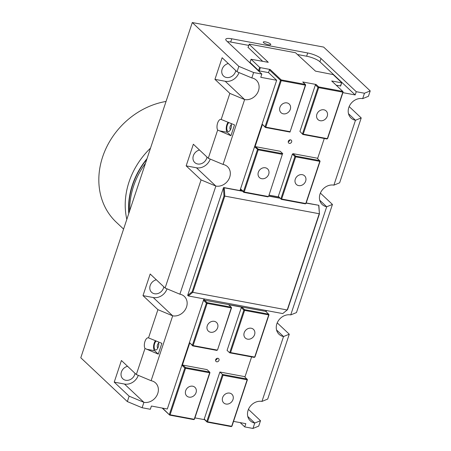 <?xml version="1.0" encoding="UTF-8"?>
<svg xmlns="http://www.w3.org/2000/svg" width="451" height="451" viewBox="0 0 451 451"><rect width="100%" height="100%" fill="white"/><g stroke="black" fill="none" stroke-linecap="round" stroke-linejoin="round"><path stroke-width="0.68" d="M123.591 229.097L116.279 222.213A73.31 62.306 -46.7 0 1 104.564 151.711A73.31 62.306 -46.7 0 1 166.058 101.436M266.558 310.564L266.152 311.782M336.271 85.273L340.663 85.927M250.023 62.345L258.784 70.801L268.531 72.622L276.666 80.278L260.763 77.307L261.839 74.06L226.588 40.889A10.598 2.672 -161.6 0 1 225.771 39.265A10.598 2.672 -161.6 0 1 231.758 38.786L307.706 52.97A10.598 2.672 -161.6 0 1 321.011 58.523L356.262 91.7L355.179 94.941L319.928 61.77A10.598 2.672 18.4 0 0 306.624 56.217L297.902 54.588M248.681 45.393L230.681 42.028A10.598 2.672 18.4 0 0 227.411 41.661M248.039 47.316L262.623 61.251M355.179 94.941L342.907 92.652M349.17 106.588L361.223 117.931L355.478 120.265A11.777 10.007 -46.7 0 1 351.002 118.032A11.777 10.007 -46.7 0 1 350.015 104.925A11.777 10.007 -46.7 0 1 362.672 98.639L368.416 96.305L370.215 90.899L323.666 47.09L192.295 22.55L80.785 357.767L127.334 401.576L142.116 407.743L150.33 409.277L151.406 406.035L167.315 409.006L203.953 298.866M239.977 190.576L276.666 80.278M261.839 74.06L253.631 72.526L238.844 66.359L237.046 71.765L251.833 77.933L253.631 72.526M251.833 77.933A11.777 10.007 -46.7 0 1 256.303 80.171A11.777 10.007 -46.7 0 1 257.29 93.278A11.777 10.007 -46.7 0 1 244.634 99.558L229.852 93.391L221.182 119.453L234.526 124.899L230.929 135.712L217.658 130.046A5.891 2.723 100.6 0 1 217.54 123.286A5.891 2.723 100.6 0 1 220.956 119.385A5.891 2.723 100.6 0 1 221.182 119.453M223.053 164.44A11.777 10.007 -46.7 0 1 227.53 166.678A11.777 10.007 -46.7 0 1 228.51 179.786A11.777 10.007 -46.7 0 1 215.86 186.071L201.078 179.898L186.162 165.861L193.355 144.235L208.272 158.273L223.053 164.44L244.634 99.558L225.201 81.27A11.777 10.007 133.3 0 0 238.996 72.577M179.887 294.204A11.777 10.007 -46.7 0 1 184.363 296.442A11.777 10.007 -46.7 0 1 185.344 309.544A11.777 10.007 -46.7 0 1 172.694 315.83L157.912 309.662L142.995 295.625L150.189 273.999L165.105 288.031L179.887 294.204L215.86 186.071L196.427 167.778A11.777 10.007 133.3 0 0 210.217 159.085M151.108 380.712A11.777 10.007 -46.7 0 1 155.584 382.95A11.777 10.007 -46.7 0 1 156.57 396.051A11.777 10.007 -46.7 0 1 143.914 402.337L129.133 396.17L114.221 382.132L121.415 360.507L136.326 374.539L151.108 380.712L172.694 315.83L153.261 297.542A11.777 10.007 133.3 0 0 167.05 288.843M142.116 407.743L143.914 402.337L124.482 384.049A11.777 10.007 133.3 0 0 138.277 375.35M370.215 90.899L364.47 93.233L356.262 91.7M192.295 22.55L238.844 66.359M268.537 44.75A3.946 0.998 -161.6 0 1 263.277 42.078A3.946 0.998 -161.6 0 1 267.336 42.383A3.946 0.998 -161.6 0 1 270.763 44.57A3.946 0.998 -161.6 0 1 268.537 44.75M233.55 421.381L245.829 423.669L244.746 426.917L252.96 428.45L258.705 426.116L260.503 420.71L254.759 423.044L252.96 428.45M247.779 416.476L254.759 423.044A11.777 10.007 -46.7 0 1 250.282 420.806A11.777 10.007 -46.7 0 1 249.296 407.698A11.777 10.007 -46.7 0 1 261.952 401.418L267.697 399.079L289.277 334.202L283.532 336.536L261.952 401.418M276.559 329.969L283.532 336.536A11.777 10.007 -46.7 0 1 279.062 334.298A11.777 10.007 -46.7 0 1 278.075 321.191A11.777 10.007 -46.7 0 1 290.732 314.911L296.47 312.571L332.443 204.438L326.699 206.772L290.732 314.911M319.72 200.205L326.699 206.772A11.777 10.007 -46.7 0 1 322.228 204.54A11.777 10.007 -46.7 0 1 321.242 191.433A11.777 10.007 -46.7 0 1 333.892 185.147L339.637 182.813L361.223 117.931M348.499 113.697L355.478 120.265L333.892 185.147M364.47 93.233L362.672 98.639M244.746 426.917L240.18 422.615M158.436 341.897A4.713 2.182 100.6 0 1 156.83 349.491A4.713 2.182 100.6 0 1 154.152 347.214A4.713 2.182 100.6 0 1 156.283 341.001M158.729 343.301A2.435 1.127 -79.4 0 0 157.326 345.494A2.435 1.127 -79.4 0 0 157.844 348.048M231.098 123.467A4.713 2.182 100.6 0 1 229.491 131.061A4.713 2.182 100.6 0 1 226.819 128.777A4.713 2.182 100.6 0 1 228.945 122.565M231.391 124.871A2.435 1.127 -79.4 0 0 229.987 127.064A2.435 1.127 -79.4 0 0 230.506 129.617M230.929 135.712L227.31 132.306A5.891 2.723 100.6 0 1 226.261 127.661A5.891 2.723 100.6 0 1 228.144 122.232M158.267 354.142L144.996 348.476A5.891 2.723 100.6 0 1 144.878 341.717A5.891 2.723 100.6 0 1 148.294 337.816A5.891 2.723 100.6 0 1 148.52 337.884L161.864 343.329L158.267 354.142L154.648 350.737A5.891 2.723 100.6 0 1 153.599 346.097A5.891 2.723 100.6 0 1 155.482 340.663M229.852 93.391L214.941 79.353L222.134 57.728L237.046 71.765M129.133 396.17L127.334 401.576M144.996 348.476L136.326 374.539M157.912 309.662L148.52 337.884M201.078 179.898L165.105 288.031M217.658 130.046L208.272 158.273M235.76 70.553A7.656 6.506 -46.7 0 1 230.754 76.912A7.656 6.506 -46.7 0 1 223.555 76.033A7.656 6.506 -46.7 0 1 222.242 68.902A7.656 6.506 -46.7 0 1 228.285 63.518M206.986 157.061A7.656 6.506 -46.7 0 1 201.975 163.42A7.656 6.506 -46.7 0 1 194.776 162.54A7.656 6.506 -46.7 0 1 193.462 155.409A7.656 6.506 -46.7 0 1 199.505 150.025M163.82 286.825A7.656 6.506 -46.7 0 1 158.808 293.184A7.656 6.506 -46.7 0 1 151.609 292.304A7.656 6.506 -46.7 0 1 150.296 285.173A7.656 6.506 -46.7 0 1 156.339 279.783M135.041 373.332A7.656 6.506 -46.7 0 1 130.035 379.691A7.656 6.506 -46.7 0 1 122.835 378.812A7.656 6.506 -46.7 0 1 121.522 371.68A7.656 6.506 -46.7 0 1 127.565 366.291M248.45 409.367L260.503 420.71M320.39 193.096L332.443 204.438M277.224 322.86L289.277 334.202M114.221 382.132L124.482 384.049M142.995 295.625L153.261 297.542M186.162 165.861L196.427 167.778M214.941 79.353L225.201 81.27M128.986 212.872A73.31 62.306 -46.7 0 1 146.8 159.321M145.47 163.324A73.603 62.559 133.3 0 0 129.747 210.578M128.761 213.548A73.603 62.559 -46.7 0 1 147.02 158.651M126.827 219.361A73.603 62.559 -46.7 0 1 150.527 148.114M247.982 47.479L249.352 44.119L295.535 52.744L315.48 71.128L333.154 74.601L341.74 82.68L340.375 86.04M249.065 44.232L268.272 62.311L251.049 59.261L259.635 67.346L258.558 70.587M259.297 70.897L260.374 67.65L259.635 67.346M260.374 67.65L270.126 69.471L281.198 79.895L281.244 80.644L280.505 80.34L281.198 79.895L305.316 84.399L305.648 85.036L305.361 85.154L305.316 84.399L302.739 81.975L316.083 84.467L318.66 86.891L318.705 87.646L317.966 87.336L318.66 86.891L342.777 91.395L343.11 92.032L342.822 92.151L342.777 91.395L331.705 80.977L341.452 82.798M340.606 86.085L341.74 82.68M249.972 62.509L251.049 59.261M270.126 69.471L269.433 69.916L268.531 72.622M289.897 131.653L265.774 127.143L265.368 127.475L265.036 126.838L265.774 127.143L281.244 80.644L305.361 85.154L290.004 132.075L305.648 85.036M269.433 69.916L280.505 80.34L265.036 126.838L262.459 124.414L265.368 127.475L290.004 132.075M240.518 188.952L244.194 192.025L243.788 192.351L243.455 191.714L257.482 149.546L258.175 149.101L258.22 149.85L254.905 147.122L262.459 124.414M279.919 107.389A5.953 5.057 -46.7 0 1 289.187 104.023A5.953 5.057 -46.7 0 1 288.792 111.825A5.953 5.057 -46.7 0 1 281.029 112.694A5.953 5.057 -46.7 0 1 279.919 107.389M240.49 190.672L240.851 189.589L240.49 189.037M244.194 192.025L258.22 149.85L282.343 154.36L268.599 196.416L267.905 196.856L268.311 196.529L244.194 192.025M240.851 189.589L243.788 192.351L267.905 196.856M268.599 196.416L282.343 154.36M255.599 146.676L280.229 151.277L282.805 153.701L258.175 149.101L255.599 146.676L254.905 147.122M258.338 172.271A5.953 5.057 -46.7 0 1 267.601 168.905A5.953 5.057 -46.7 0 1 267.206 176.707A5.953 5.057 -46.7 0 1 259.443 177.576A5.953 5.057 -46.7 0 1 258.338 172.271M293.06 153.673L317.177 158.177L320.086 161.238L319.798 161.357L319.753 160.601L295.636 156.097L293.06 153.673L292.366 154.118L294.943 156.542L295.636 156.097L295.681 156.852L294.943 156.542L280.917 198.716L281.655 199.021L281.249 199.353L278.34 196.292L281.249 199.353L305.366 203.858L306.06 203.412L305.366 203.858M305.772 203.531L281.655 199.021L295.681 156.852L319.798 161.357L305.772 203.531M306.06 203.412L320.086 161.238M269.027 195.125L278.673 196.929M292.366 154.118L278.34 196.292M295.287 179.171A5.953 5.057 -46.7 0 1 304.549 175.805A5.953 5.057 -46.7 0 1 304.154 183.608A5.953 5.057 -46.7 0 1 296.392 184.476A5.953 5.057 -46.7 0 1 295.287 179.171M316.083 84.467L315.39 84.912L317.966 87.336L302.497 133.834L303.235 134.144L302.83 134.471L299.921 131.41L302.83 134.471L326.947 138.976L327.64 138.53L326.947 138.976M303.235 134.144L318.705 87.646L342.822 92.151L327.353 138.649L303.235 134.144M327.64 138.53L343.11 92.032M315.39 84.912L299.921 131.41M316.867 114.295A5.953 5.057 -46.7 0 1 326.129 110.929A5.953 5.057 -46.7 0 1 325.735 118.726A5.953 5.057 -46.7 0 1 317.978 119.594A5.953 5.057 -46.7 0 1 316.867 114.295M288.24 141.659A1.911 1.624 133.3 0 0 289.925 139.866M288.324 141.304A1.911 1.624 -46.7 0 1 291.295 140.222A1.911 1.624 -46.7 0 1 291.166 142.725A1.911 1.624 -46.7 0 1 288.679 143.001A1.911 1.624 -46.7 0 1 288.324 141.304M324.28 138.474L317.594 158.572M194.928 417.88L204.568 419.684L207.144 422.108L231.267 426.612L231.961 426.167L231.267 426.612M162.18 408.048L169.689 415.112L193.806 419.616L194.499 419.171L193.806 419.616M223.019 375.283L247.137 379.787L231.673 426.285L207.55 421.781L207.144 422.108L206.812 421.471L207.55 421.781L223.019 375.283L222.461 374.431L206.812 421.471L204.235 419.047L219.885 372.007L244.515 376.608L247.424 379.669L247.137 379.787L247.092 379.032L222.461 374.431L219.885 372.007M231.961 426.167L247.424 379.669M204.568 419.684L204.235 419.047M251.613 356.91L244.932 377.002M265.927 311.568L266.276 310.513M254.978 356.961L254.285 357.406L254.978 356.961L269.01 314.792L268.723 314.905L268.678 314.155L269.01 314.792M232.992 399.541A5.953 5.057 -46.7 0 1 223.73 402.906A5.953 5.057 -46.7 0 1 224.124 395.104A5.953 5.057 -46.7 0 1 231.887 394.242A5.953 5.057 -46.7 0 1 232.992 399.541M266.045 310.468L265.735 311.387L268.678 314.155L244.555 309.645L244.605 310.401L243.861 310.091L244.555 309.645L241.978 307.221L228.64 304.729L231.216 307.154L231.549 307.791L231.262 307.909L231.216 307.154L207.099 302.649L207.144 303.405L206.406 303.095L207.099 302.649L204.156 299.887L204.466 298.962M268.723 314.905L254.691 357.079L230.574 352.575L244.605 310.401L268.723 314.905M241.291 307.667L243.861 310.091L229.655 352.806L227.078 350.382L241.291 307.667L241.978 307.221M254.285 357.406L229.655 352.806L230.574 352.575M265.735 311.387L203.564 300.033M254.578 334.659A5.953 5.057 -46.7 0 1 245.31 338.024A5.953 5.057 -46.7 0 1 245.71 330.228A5.953 5.057 -46.7 0 1 253.468 329.36A5.953 5.057 -46.7 0 1 254.578 334.659M207.144 303.405L231.262 307.909L217.517 349.965L216.824 350.41L217.23 350.083L193.113 345.579L192.707 345.906L192.374 345.269L193.113 345.579L207.144 303.405M203.469 300.332L206.406 303.095L192.374 345.269L189.798 342.845L192.707 345.906L216.824 350.41M217.517 349.965L231.549 307.791M217.63 327.759A5.953 5.057 -46.7 0 1 208.368 331.124A5.953 5.057 -46.7 0 1 208.762 323.322A5.953 5.057 -46.7 0 1 216.519 322.459A5.953 5.057 -46.7 0 1 217.63 327.759M209.963 372.673L209.676 372.791L209.63 372.036L209.963 372.673L194.499 419.171M182.937 365.107L207.054 369.611L209.63 372.036L185.513 367.531L185.558 368.287L184.82 367.977L185.513 367.531L182.937 365.107L182.243 365.552L184.82 367.977L169.35 414.475L170.095 414.785L169.689 415.112L162.608 408.127M209.676 372.791L194.212 419.289L170.095 414.785L185.558 368.287L209.676 372.791M196.05 392.641A5.953 5.057 -46.7 0 1 186.782 396.006A5.953 5.057 -46.7 0 1 187.176 388.204A5.953 5.057 -46.7 0 1 194.939 387.336A5.953 5.057 -46.7 0 1 196.05 392.641M215.578 360.09A1.911 1.624 133.3 0 0 217.179 358.652A1.911 1.624 133.3 0 0 217.264 358.297M218.989 360.355A1.911 1.624 -46.7 0 1 216.018 361.437A1.911 1.624 -46.7 0 1 216.142 358.934A1.911 1.624 -46.7 0 1 218.634 358.652A1.911 1.624 -46.7 0 1 218.989 360.355M182.243 365.552L189.798 342.845M192.12 291.808L187.661 295.416L188.326 295.952L192.786 292.344L192.12 291.808L223.989 196.016L224.801 196.1L224.294 187.813L223.482 187.729L223.989 196.016M192.786 292.344L224.801 196.1L319.223 213.74L287.208 309.978L192.786 292.344M188.326 295.952L282.743 313.586L287.569 309.64L319.438 213.847L318.851 205.306L306.161 203.108M280.06 198.231L268.7 196.112M242.599 191.235L224.294 187.813M318.851 205.306L306.212 202.95M279.834 198.017L268.751 195.948M242.373 191.021L223.707 187.537M318.716 205.453L319.438 213.847M223.482 187.729L187.661 295.416M231.758 38.786L230.681 42.028M307.706 52.97L306.624 56.217M321.011 58.523L319.928 61.77M219.101 130.773L227.31 132.306M146.44 349.204L154.648 350.737"/></g></svg>
